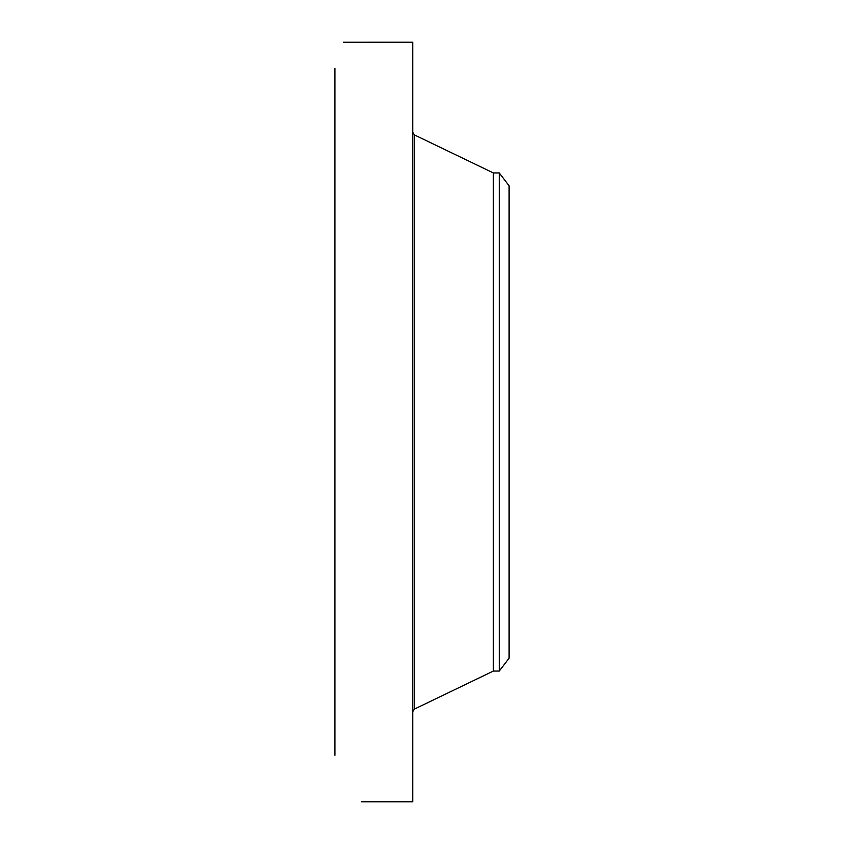 <?xml version="1.0" encoding="UTF-8"?>
<svg xmlns="http://www.w3.org/2000/svg" width="844" height="844" viewBox="0 0 844 844"><rect width="100%" height="100%" fill="white"/><g stroke="black" fill="none" stroke-linecap="round" stroke-linejoin="round"><path stroke-width="1.27" d="M499.258 172.946L499.258 671.054L509.101 658.214L509.101 185.785L499.258 172.946L493.371 172.946L414.415 134.913L412.727 132.223M499.258 671.054L493.371 671.054L493.371 172.946M362.392 801.8L412.727 801.8L412.727 42.2L343.36 42.221M334.899 755.306L334.899 68.491M344.795 42.232L343.392 42.2M361.422 801.779L362.287 801.8M493.371 671.054L414.415 709.087L414.415 134.913M414.415 709.087L412.727 711.777"/></g></svg>
